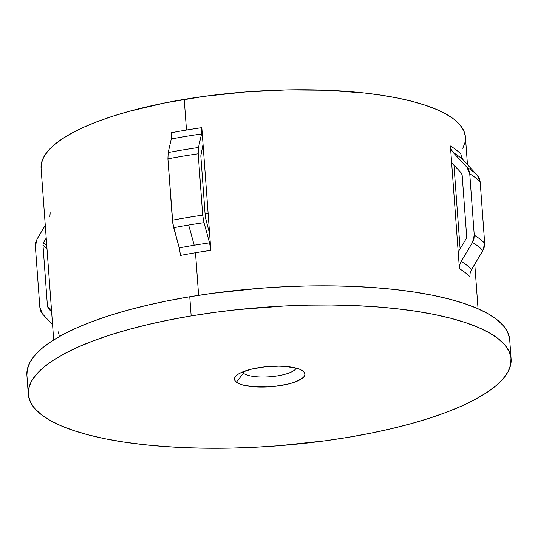 <?xml version="1.0" encoding="UTF-8"?>
<svg xmlns="http://www.w3.org/2000/svg" width="538" height="538" viewBox="0 0 538 538"><rect width="100%" height="100%" fill="white"/><g stroke="black" fill="none" stroke-linecap="round" stroke-linejoin="round"><path stroke-width="0.81" d="M243.391 373.244A27.297 7.848 175.8 0 0 271.946 376.593A27.297 7.848 175.8 0 0 296.156 368.113A27.297 7.848 -4.2 0 1 271.946 376.593A27.297 7.848 -4.2 0 1 243.391 373.244L243.277 371.664L243.391 373.244A27.297 7.848 -4.2 0 1 242.288 372.067A27.297 7.848 175.8 0 0 243.391 373.244L236.384 382.182L243.391 373.244M303.022 371.065A35.326 10.155 -4.2 0 1 303.082 371.112A35.326 10.155 -4.2 0 1 281.078 385.497A35.326 10.155 -4.2 0 1 236.384 382.182L239.262 383.802L243.304 385.147L254.245 386.815L267.541 386.93L274.447 386.392L287.447 384.226L293.042 382.679L301.367 378.954L303.775 376.923L304.871 374.878L304.622 372.901L303.022 371.065L300.15 369.445L296.102 368.1L285.16 366.432L278.684 366.17L264.965 366.849L251.959 369.021L241.663 372.343L238.038 374.287L235.631 376.324L234.534 378.369L234.79 380.346L236.384 382.182A35.326 10.155 -4.2 0 1 235.879 376.049A35.326 10.155 -4.2 0 1 268.865 366.499A35.326 10.155 -4.2 0 1 303.022 371.065M205.032 213.304A204.716 58.871 175.8 0 0 208.112 213.304L205.032 213.304M467.455 164.689L465.431 137.129A212.745 61.177 175.8 0 0 184.225 99.362L186.478 130.035A212.745 61.177 -4.2 0 1 201.817 127.661L210.829 250.358A212.745 61.177 175.8 0 0 195.489 252.732L198.616 295.335L195.489 252.732A212.745 61.177 175.8 0 0 180.539 255.409L179.248 247.897A215.153 61.87 -4.2 0 1 194.198 245.22L188.663 225.032A228.401 65.676 175.8 0 0 173.7 227.702L179.248 247.897A215.153 61.87 -4.2 0 1 194.198 245.22A215.153 61.87 -4.2 0 1 209.538 242.846L210.829 250.358A212.745 61.177 175.8 0 0 195.489 252.732A212.745 61.177 175.8 0 0 180.539 255.409L180.533 255.321M459.418 268.684L450.407 145.986A212.745 61.177 -4.2 0 1 460.831 154.043L461.678 157.58L463.615 160.559A215.153 61.87 175.8 0 0 453.191 152.51L466.957 167.291L469.741 173.814L474.247 235.16L472.478 242.443L461.187 261.401A215.153 61.87 -4.2 0 1 471.611 269.451L470.158 273.001L469.835 276.734A212.745 61.177 175.8 0 0 459.418 268.684L459.734 264.945L461.187 261.401A215.153 61.87 -4.2 0 1 471.611 269.451L482.895 250.493A228.401 65.676 175.8 0 0 472.478 242.443A228.401 65.676 -4.2 0 1 482.895 250.493L484.671 243.21A230.809 66.369 175.8 0 0 474.247 235.16A230.809 66.369 -4.2 0 1 484.671 243.21L480.165 181.864A230.809 66.369 175.8 0 0 469.741 173.814A230.809 66.369 -4.2 0 1 480.165 181.864L477.381 175.341A228.401 65.676 175.8 0 0 466.957 167.291A228.401 65.676 -4.2 0 1 477.381 175.341L463.615 160.559A215.153 61.87 175.8 0 0 453.191 152.51L451.261 149.53L450.407 145.986A212.745 61.177 -4.2 0 1 460.831 154.043L461.678 157.58L463.615 160.559L477.381 175.341L479.318 178.334L480.165 181.864L484.671 243.21L484.348 246.955L482.895 250.493L471.611 269.451L470.158 273.001L469.835 276.734A212.745 61.177 175.8 0 0 459.418 268.684L458.194 252.066L466.069 238.852L458.194 252.066L451.631 162.604L461.221 172.906L462.149 175.079L466.654 236.424L466.069 238.852L466.654 236.424L462.149 175.079L461.221 172.906L451.631 162.604L450.407 145.986L451.261 149.53L453.191 152.51L466.957 167.291L468.894 170.284L469.741 173.814L474.247 235.16L473.931 238.899L472.478 242.443L461.187 261.401L459.734 264.945L459.418 268.684M191.158 315.927A242.046 69.604 -4.2 0 1 511.1 358.893A242.046 69.604 -4.2 0 1 348.247 437.313L325.49 440.756L278.59 445.753L254.898 447.266L231.347 448.093L208.166 448.235L185.576 447.69L163.801 446.459L143.041 444.556L123.505 441.994L105.374 438.806L88.824 435.02L74.015 430.676L61.097 425.8L50.182 420.46L41.386 414.697L34.788 408.564L30.451 402.121L28.42 395.437L28.709 388.57L31.318 381.59L36.228 374.556L43.383 367.548L52.717 360.628L64.143 353.856L77.553 347.313L92.805 341.045L109.765 335.12L128.266 329.592L148.125 324.522L169.161 319.955L191.158 315.927L213.916 312.491L237.211 309.666L284.515 305.981L308.059 305.147L331.24 305.006L353.829 305.557L375.611 306.788L396.365 308.691L415.908 311.246L434.038 314.434L450.582 318.22L465.39 322.571L478.309 327.44L489.224 332.787L498.02 338.55L504.624 344.683L508.955 351.126L510.992 357.81L510.696 364.677L508.087 371.657L503.178 378.685L496.023 385.699L486.688 392.619L475.262 399.384L461.86 405.934L446.601 412.202L429.64 418.127L411.146 423.648L391.281 428.719L370.252 433.292L348.247 437.313A242.046 69.604 -4.2 0 1 28.306 394.347A242.046 69.604 -4.2 0 1 191.158 315.927L189.753 296.761L191.158 315.927M511.1 358.893L509.694 339.727A242.046 69.604 175.8 0 0 189.753 296.761A242.046 69.604 175.8 0 0 26.9 375.181L28.306 394.347M209.612 233.741L205.314 217.157L200.809 155.812L203.041 144.278L200.809 155.812L205.314 217.157L209.612 233.741L210.829 250.358L209.538 242.846L203.989 222.651A228.401 65.676 175.8 0 0 188.663 225.032L194.198 245.22A215.153 61.87 -4.2 0 1 209.538 242.846L203.989 222.651L202.698 215.139A230.809 66.369 175.8 0 0 172.409 220.19L173.7 227.702A228.401 65.676 -4.2 0 1 188.663 225.032A228.401 65.676 -4.2 0 1 203.989 222.651L202.698 215.139L198.192 153.794A230.809 66.369 175.8 0 0 167.903 158.844L172.409 220.19A230.809 66.369 -4.2 0 1 202.698 215.139L198.192 153.794L198.475 147.499A228.401 65.676 175.8 0 0 168.179 152.55L167.903 158.844A230.809 66.369 -4.2 0 1 198.192 153.794L198.475 147.499L201.542 133.955A215.153 61.87 175.8 0 0 171.252 139.012L168.179 152.55A228.401 65.676 -4.2 0 1 198.475 147.499L201.542 133.955A215.153 61.87 175.8 0 0 171.252 139.012L171.528 132.711A212.745 61.177 -4.2 0 1 186.478 130.035A212.745 61.177 -4.2 0 1 201.817 127.661L201.542 133.955L201.817 127.661L209.612 233.741M43.551 242.551L46.214 238.078L43.551 242.551A221.979 63.834 175.8 0 0 46.759 245.503A221.979 63.834 -4.2 0 1 43.551 242.551L42.959 244.978L43.551 242.551M51.641 311.986L48.393 308.496A221.979 63.834 175.8 0 0 51.601 311.448A221.979 63.834 -4.2 0 1 48.393 308.496L47.465 306.324L42.959 244.978A222.779 64.062 175.8 0 0 46.988 248.596A222.779 64.062 -4.2 0 1 42.959 244.978L47.465 306.324A222.779 64.062 175.8 0 0 51.493 309.942A222.779 64.062 -4.2 0 1 47.465 306.324L48.393 308.496L51.641 311.986M58.36 331.885L59.207 335.416L58.36 331.885M52.576 324.764L42.657 314.111L39.873 307.588L35.367 246.243L37.135 238.959L45.273 225.294L37.135 238.959L35.683 242.504L35.367 246.243L39.873 307.588L40.72 311.119L42.657 314.111L52.576 324.764M50.195 212.725L49.879 216.471L50.195 212.725M509.58 338.637L507.549 331.953L503.212 325.51L496.614 319.377L487.818 313.614L476.903 308.274L463.985 303.398L449.176 299.054L432.626 295.268L414.495 292.08L394.959 289.518L374.199 287.615L352.424 286.384L329.834 285.839L306.653 285.981L283.102 286.808L259.41 288.321L212.51 293.318L189.753 296.761L167.748 300.782L146.719 305.355L126.854 310.426L108.36 315.947L91.399 321.872L76.14 328.14L62.738 334.69L51.312 341.455L41.977 348.382L34.822 355.389L29.913 362.417L27.303 369.398L26.9 375.221M171.535 132.799L171.528 132.711A212.745 61.177 -4.2 0 1 186.478 130.035L184.225 99.362A212.745 61.177 175.8 0 0 41.09 168.286L53.692 339.922M465.336 136.168L463.548 130.297L459.741 124.634L453.938 119.248L446.204 114.177L436.614 109.483L425.255 105.199L412.243 101.379L397.696 98.05L381.765 95.246L364.589 93L327.205 90.243L286.976 89.886L245.449 91.944L204.225 96.342L164.89 102.899L128.945 111.373L112.684 116.228L97.775 121.433L84.372 126.941L72.59 132.698L62.542 138.649L54.338 144.735L48.05 150.896L43.739 157.069L41.439 163.209L41.09 168.327M462.788 148.34L465.081 142.207M453.951 165.099L460.104 248.865L453.951 165.099M179.262 247.951L172.873 223.976L167.903 158.844L168.179 152.55L171.259 138.972M478.04 308.765L474.765 264.158"/></g></svg>
